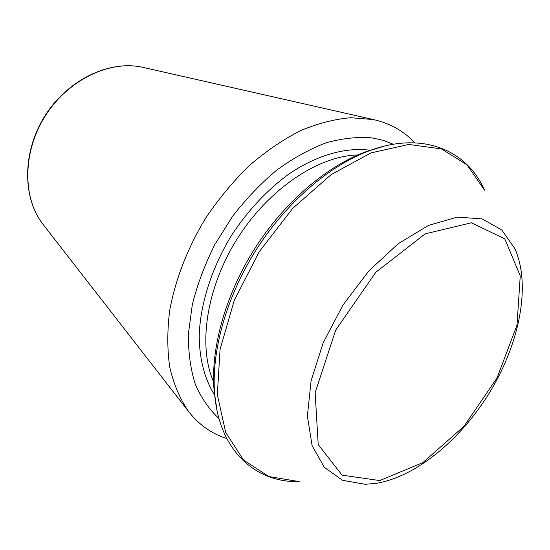 <?xml version="1.0" encoding="UTF-8"?>
<svg xmlns="http://www.w3.org/2000/svg" width="550" height="550" viewBox="0 0 550 550"><rect width="100%" height="100%" fill="white"/><g stroke="black" fill="none" stroke-linecap="round" stroke-linejoin="round"><path stroke-width="0.82" d="M414.776 142.814C403.851 131.01 390.053 123.255 373.361 119.556L350.859 117.714C334.744 119.075 318.01 123.372 300.664 130.591C283.229 139.487 266.207 151.064 249.611 165.323C233.564 180.943 219.01 198.399 205.947 217.69C187.749 247.514 175.292 279.641 169.668 310.668C167.152 330.976 167.2 349.958 169.799 367.606C173.772 384.196 179.891 398.64 188.141 410.933C198.571 424.469 211.447 433.675 226.772 438.556M215.442 401.074L214.108 390.493C210.458 348.879 225.204 295.199 254.705 248.683C284.302 202.235 326.645 166.1 365.881 151.745L376.021 148.466M43.801 225.349L42.749 223.994C22.309 197.478 22.529 151.601 45.451 115.665C68.262 79.661 109.711 59.991 142.395 67.244L144.072 67.623M393.312 144.265L383.199 140.353L372.24 137.926C357.844 136.641 342.512 138.263 326.253 142.794C309.719 149.036 293.253 158.111 276.877 170.005C260.865 183.391 246.07 198.88 232.485 216.473L214.782 244.667C204.854 264.509 197.367 284.494 192.321 304.638L188.403 333.712C188.224 352.206 190.499 368.988 195.236 384.072C201.245 397.925 209.158 409.406 218.976 418.509M216.934 409.984L214.72 394.549C211.001 352.131 226.091 297.261 256.266 249.679C286.543 202.159 329.821 165.213 369.813 150.576L384.725 146.032M214.108 390.493L214.72 394.549C219.423 451.034 255.839 482.831 299.221 481.614L268.923 476.554L243.609 460.123L225.692 432.438L217.333 394.694L220.069 349.367L234.355 300.156L259.311 251.611L292.676 208.416L331.169 174.597L371.051 152.886L408.774 144.437L441.451 148.912L467.067 164.856L484.509 190.142C467.197 150.349 422.957 130.866 369.813 150.576L365.881 151.745M365.221 484.309L342.554 480.315L324.28 467.301L312.084 445.521L307.388 416.047L311.08 380.834L323.249 342.664L343.09 304.872L368.892 270.868L398.283 243.65L428.608 225.369L457.291 217.113L482.185 218.907L501.724 229.934L514.958 248.758C530.929 285.278 519.812 341.447 491.363 389.62C462.715 437.711 417.862 476.066 376.764 483.251L365.221 484.309M379.741 480.569L342.093 475.152L318.196 444.565L315.15 392.624L335.727 330.041L375.822 272.271L425.157 233.853L471.398 222.791L504.783 238.844L520.252 275.853L516.986 325.174L497.014 377.994L464.021 426.243L422.881 462.605L379.741 480.569M213.599 381.837C197.711 345.964 206.374 287.265 237.772 237.923C269.129 188.554 318.601 155.794 357.83 154.963M214.789 395.299C204.854 379.754 199.361 359.411 199.21 335.748C200.276 303.559 211.956 267.059 232.183 234.369C248.401 210.011 267.224 189.949 288.654 174.178C317.041 154.901 346.259 146.871 370.514 150.322M373.361 119.556L142.395 67.244C109.422 59.936 67.939 79.558 45.176 115.486C22.296 151.353 22.138 197.237 42.749 223.994L188.141 410.933"/></g></svg>
